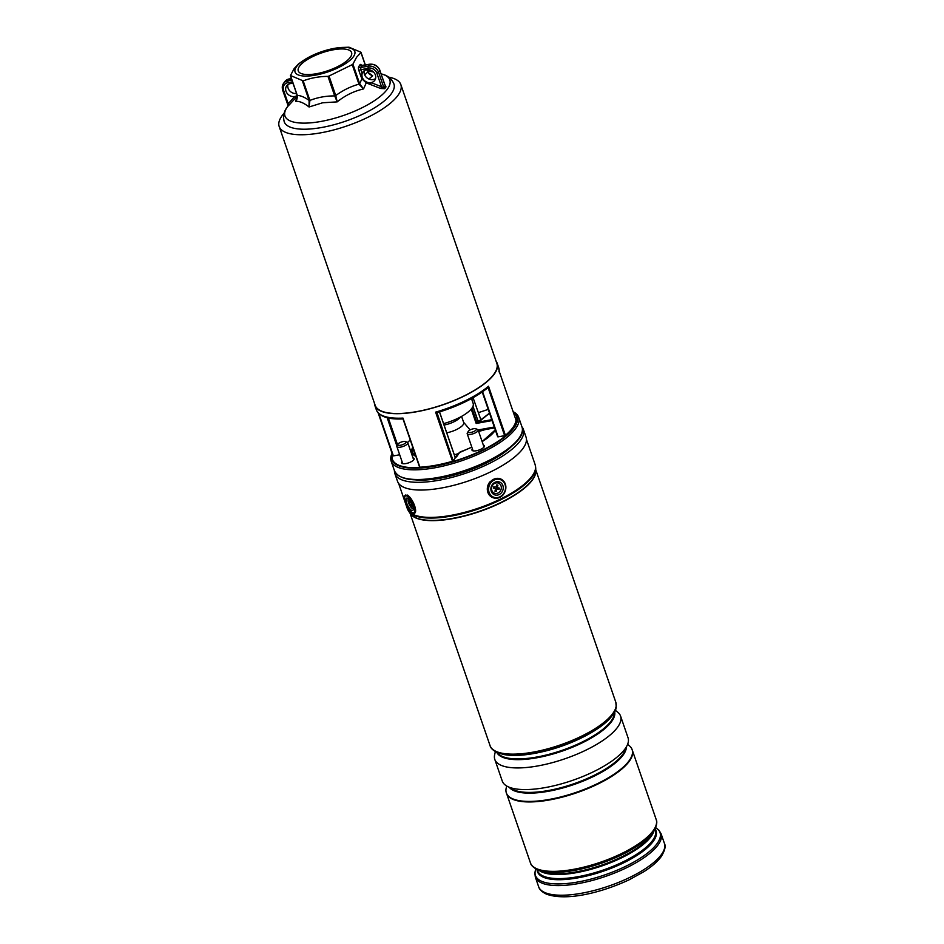 <?xml version="1.0" encoding="UTF-8"?>
<svg xmlns="http://www.w3.org/2000/svg" width="944" height="944" viewBox="0 0 944 944"><rect width="100%" height="100%" fill="white"/><g stroke="black" fill="none" stroke-linecap="round" stroke-linejoin="round"><path stroke-width="1.42" d="M284.203 113.091A64.345 21.523 -19 0 0 279.176 126.496A64.345 21.523 -19 0 0 321.102 132.774A64.345 21.523 -19 0 0 400.846 84.606A64.345 21.523 -19 0 0 388.621 77.137M279.176 126.496L375.157 405.271A64.345 21.523 -19 0 0 417.095 411.537A64.345 21.523 -19 0 0 496.839 363.381L400.846 84.606M471.493 398.604L473.156 403.407A28.922 9.676 161 0 1 443.586 423.632M513.135 411.702A67.425 22.55 161 0 1 518.657 417.283A67.425 22.55 161 0 1 435.09 467.752A67.425 22.55 161 0 1 391.158 461.191A67.425 22.55 161 0 1 392.067 453.391M402.061 461.675A6.584 2.195 -19 0 0 401.648 462.926A6.584 2.195 -19 0 0 405.944 463.563A6.584 2.195 -19 0 0 414.097 458.631A6.584 2.195 -19 0 0 413 457.899M472.401 448.872A6.584 2.195 -19 0 0 471.988 450.123A6.584 2.195 -19 0 0 476.283 450.76A6.584 2.195 -19 0 0 484.437 445.839A6.584 2.195 -19 0 0 483.34 445.108M496.096 361.222A64.699 21.641 161 0 1 497.181 363.263A64.699 21.641 161 0 1 416.988 411.69A64.699 21.641 161 0 1 374.815 405.389A64.699 21.641 161 0 1 374.414 403.112M374.815 405.389L376.373 409.897A64.699 21.641 -19 0 0 402.982 418.086L419.891 467.197A64.699 21.641 -19 0 0 435.444 465.309A64.699 21.641 -19 0 0 452.506 461.262L435.597 412.15A64.699 21.641 -19 0 0 488.508 386.226L487.293 388.008M407.56 442.465A56.392 18.856 161 0 1 410.274 440.034M488.508 386.226L505.429 435.337A64.699 21.641 -19 0 0 516.014 420.092L499.105 370.98A64.699 21.641 -19 0 0 498.727 367.771L499.175 371.346M477.688 421.284L476.814 422.393L491.777 419.679M455.232 457.651L439.503 411.985M435.597 412.15L437.001 412.658L453.179 460.884L455.291 457.84M453.179 460.884L452.506 461.262M419.891 467.197L403.053 418.865M505.429 435.337L504.639 435.668L488.072 387.547M482.608 391.76L498.137 436.848L504.639 435.668M515.99 420.033L499.14 371.075M378.827 413.614L393.388 455.905L399.69 454.76M393.388 455.905L378.143 412.906L392.916 455.834M498.963 371.865L499.105 370.98M489.547 413.201L480.177 420.823M492.084 420.564L476.177 423.467L476.814 422.393L471.917 408.162M287.837 106.306L288.947 105.185A1.451 0.743 38.8 0 0 288.203 103.734L294.764 96.5A7.233 6.195 -145.2 0 0 297.207 95.474M297.348 96.123L288.947 105.185M370.367 84.417L371.075 82.624L381.529 86.754L380.703 88.5L366.213 82.883L363.558 88.948C354.012 91.096 345.221 95.403 337.197 101.869L322.588 102.79L309.054 106.991C303.909 102.92 299.425 101.032 295.614 101.315L297.407 97.043M380.703 88.5L384.751 88.677L386.002 86.872L385.034 85.09M368.148 72.747L372.703 75.803L368.939 78.954L371.157 79.626M302.93 60.817A31.589 10.573 161 0 1 341.681 47.471A31.589 10.573 161 0 1 353.528 56.546A31.589 10.573 161 0 1 315.638 75.107A31.589 10.573 161 0 1 296.322 66.953A31.589 10.573 161 0 1 302.93 60.817L298.516 63.932L294.127 68.629L290.481 75.508L297.289 95.403L295.614 101.315L297.018 98.967L297.36 95.651M365.234 65.018L360.95 52.569L356.561 57.277L352.914 64.145L359.64 83.686L361.918 78.895L360.36 74.765L362.095 73.915A7.233 6.195 34.8 0 1 362.909 72.051A7.233 6.195 34.8 0 1 369.576 69.832A7.233 6.195 34.8 0 1 375.393 74.989A7.233 6.195 34.8 0 1 374.792 80.299A7.233 6.195 34.8 0 1 371.075 82.624A7.233 6.195 34.8 0 1 366.449 81.939A7.233 6.195 34.8 0 1 362.791 78.47A7.233 6.195 34.8 0 1 362.307 77.373A7.233 6.195 34.8 0 1 362.095 73.915L360.537 67.567L368.136 66.186L369.411 64.357L361.812 65.738L360.537 67.567A1.451 1.239 -145.2 0 1 358.791 66.517A2.891 1.133 79.7 0 0 358.826 70.328L368.148 68.086L368.136 66.186A8.673 7.434 34.8 0 1 378.65 72.487L383.913 87.78A1.451 1.227 -147.8 0 0 384.751 88.677M341.681 47.471L349.032 47.212L360.868 52.215M316.641 73.679A28.19 9.428 161 0 1 298.269 70.93A28.19 9.428 161 0 1 333.208 49.82A28.19 9.428 161 0 1 351.581 52.569A28.19 9.428 161 0 1 316.641 73.679M364.231 73.597L364.703 74.883L367.676 72.11L366.85 69.703M290.481 75.508L303.189 80.877L309.915 100.418C317.656 97.385 325.916 95.887 334.695 95.91L327.969 76.37C319.096 76.452 310.836 77.963 303.189 80.877M327.969 76.37L329.019 76.027L335.745 95.556C342.955 90.246 350.696 86.459 358.956 84.181L352.23 64.652L329.019 76.027M352.23 64.652L352.914 64.145M297.171 95.084L297.289 95.403C300.699 95.545 304.652 97.22 309.113 100.406L302.387 80.865M309.054 106.991L309.113 100.406L309.915 100.418L309.054 106.991M337.197 101.869L334.695 95.91L335.745 95.556L337.197 101.869M363.558 88.948L358.956 84.181L359.64 83.686L363.558 88.948M366.449 81.939L366.213 82.883L361.918 78.895L362.791 78.47M364.679 74.942A1.451 0.649 157.2 0 1 364.703 74.883L365.198 75.898M367.204 78.045L368.856 79.001M367.712 72.039L369.694 74.458L372.703 75.803L367.676 72.11L366.98 69.679M369.694 74.458L367.594 71.744M287.944 84.594A7.233 6.195 -145.2 0 0 288.121 88.193A7.233 6.195 -145.2 0 0 296.534 93.503M293.159 83.686A7.233 6.195 -145.2 0 0 286.61 85.939A7.233 6.195 -145.2 0 0 285.997 91.249A7.233 6.195 -145.2 0 0 294.764 96.5A1.451 0.732 -134.5 0 1 295.413 98.058M287.967 105.232L282.645 90.176L283.589 90.317L288.203 103.734L287.967 105.232M375.57 78.588A7.233 6.195 34.8 0 1 373.199 79.567A7.233 6.195 34.8 0 1 368.573 78.871A7.233 6.195 34.8 0 1 364.915 75.414A7.233 6.195 34.8 0 1 364.431 74.316A7.233 6.195 34.8 0 1 364.219 70.859A7.233 6.195 34.8 0 1 364.254 70.717M368.148 68.086A7.233 6.195 -145.2 0 1 376.916 73.337L381.529 86.754L383.913 87.78L385.187 85.939A1.451 1.251 -142.4 0 0 386.002 86.872M376.916 73.337L379.925 70.658L384.845 84.948M488.237 409.401L478.396 412.646M370.319 71.343A3251.561 1087.618 161 0 1 372.314 71.048M414.853 479.823A63.106 21.11 -19 0 0 511.459 446.559M394.45 470.737A67.956 22.727 -19 0 0 394.863 473.605L397.53 481.334A67.956 22.727 -19 0 0 455.35 484.909A67.956 22.727 -19 0 0 523.295 448.011A67.956 22.727 -19 0 0 526.032 437.084L523.377 429.355A67.956 22.727 -19 0 0 521.938 426.83M394.863 473.605A67.956 22.727 -19 0 0 452.683 477.18A67.956 22.727 -19 0 0 520.64 440.282A67.956 22.727 -19 0 0 523.377 429.355M478.643 431.455A67.13 22.455 -19 0 0 485.275 429.591M495.352 751.601L494.656 754.622A66.505 22.243 -19 0 0 494.798 759.389A66.505 22.243 -19 0 0 501.288 765.383A66.505 22.243 -19 0 0 575.982 754.598A66.505 22.243 -19 0 0 620.574 716.083A66.505 22.243 -19 0 0 617.754 712.236L615.346 710.289M494.798 759.389L502.255 781.042A66.505 22.243 -19 0 0 508.745 787.025A66.505 22.243 -19 0 0 583.427 776.251A66.505 22.243 -19 0 0 628.031 737.736L620.574 716.083M506.68 785.998L506.185 788.122A66.505 22.243 -19 0 0 506.338 792.889A66.505 22.243 -19 0 0 512.828 798.872A66.505 22.243 -19 0 0 587.51 788.098A66.505 22.243 -19 0 0 632.114 749.583A66.505 22.243 -19 0 0 629.294 745.736L627.595 744.368M506.397 793.066A66.505 22.243 -19 0 0 506.456 793.231A66.505 22.243 -19 0 0 512.946 799.226A66.505 22.243 -19 0 0 587.628 788.441A66.505 22.243 -19 0 0 632.232 749.925A66.505 22.243 -19 0 0 632.161 749.76M498.397 752.816A65.065 21.759 -19 0 0 565.114 744.757A65.065 21.759 -19 0 0 615.205 709.381M502.479 754.221A65.065 21.759 -19 0 0 560.701 746.468A65.065 21.759 -19 0 0 611.346 716.732M412.847 510.374A6.868 2.266 -116.1 0 0 413.189 509.76A6.868 2.266 -116.1 0 0 411.678 503.329A6.868 2.266 -116.1 0 0 407.525 498.196A6.868 2.266 -116.1 0 0 406.463 498.267A6.868 2.266 -116.1 0 0 407.902 505.866A6.868 2.266 -116.1 0 0 412.847 510.374M501.5 492.685A6.868 6.065 112.9 0 0 501.382 483.186A6.868 6.065 112.9 0 0 492.626 484.166A6.868 6.065 112.9 0 0 492.744 493.665A6.868 6.065 112.9 0 0 501.5 492.685M489.901 481.877A10.124 8.933 112.9 0 0 492.497 497.488L492.815 497.618A10.124 8.933 -67.1 0 1 490.207 482.018A10.124 8.933 -67.1 0 1 500.686 478.962A10.124 8.933 -67.1 0 1 503.353 494.491M500.532 478.903A10.124 8.933 112.9 0 0 500.379 478.832L500.686 478.962C506.55 482.773 507.447 487.977 503.388 494.585C500.285 497.995 496.768 499.01 492.815 497.618A10.124 8.933 -67.1 0 0 503.294 494.573M461.569 416.398L463.681 422.523A13.735 4.59 161 0 1 463.339 424.399A13.735 4.59 161 0 1 446.736 432.789M458.654 453.533A21.688 7.257 161 0 1 454.312 454.772M460.46 417.012A13.735 4.59 161 0 1 444.069 425.06M475.457 428.67A4.342 1.451 -19 0 0 471.351 429.367A4.342 1.451 -19 0 0 468.224 431.42A4.342 1.451 -19 0 0 468.991 432.517A4.342 1.451 -19 0 0 474.466 431.196A4.342 1.451 -19 0 0 475.894 428.777A4.342 1.451 -19 0 0 475.457 428.67M475.894 428.777L477.558 429.473A5.782 1.935 161 0 1 478.136 429.992A5.782 1.935 161 0 1 474.785 433.119A5.782 1.935 161 0 1 468.366 434.441A5.782 1.935 161 0 1 467.197 433.756A5.782 1.935 161 0 1 467.327 432.989L468.224 431.42M404.457 443.798A4.342 1.451 -19 0 0 405.554 441.58A4.342 1.451 -19 0 0 399.312 442.972A4.342 1.451 -19 0 0 397.884 444.223A4.342 1.451 -19 0 0 399.642 445.344A4.342 1.451 -19 0 0 404.457 443.798M405.554 441.58L407.218 442.264A5.782 1.935 161 0 1 407.796 442.795A5.782 1.935 161 0 1 405.755 445.226A5.782 1.935 161 0 1 400.232 447.185A5.782 1.935 161 0 1 396.858 446.559A5.782 1.935 161 0 1 396.987 445.78L397.884 444.223M471.823 399.548A10.844 3.623 -19 0 0 472.873 397.837M495.022 493.382A5.416 4.791 -67.1 0 1 491.765 487.069A5.416 4.791 -67.1 0 1 497.866 482.939A5.416 4.791 -67.1 0 1 501.122 489.252A5.416 4.791 -67.1 0 1 495.022 493.382M493.818 486.809L493.441 488.201L494.632 488.473A1.156 1.027 -67.1 0 1 495.329 489.818L494.963 491.14L496.214 491.435L496.568 490.113A1.156 1.027 -67.1 0 1 497.877 489.228L499.057 489.511L499.435 488.119L498.255 487.847A1.156 1.027 -67.1 0 1 497.559 486.49L497.913 485.169L496.674 484.886L496.308 486.207A1.156 1.027 -67.1 0 1 495.01 487.08L493.818 486.809M495.399 487.092L494.621 487.234A1.664 1.463 -67.1 0 1 494.066 487.222L493.736 487.151M496.579 485.216L497.913 485.169M495.364 489.523A1.664 1.463 -67.1 0 1 497.193 488.402L497.936 488.579L497.311 487.989A1.664 1.463 -67.1 0 1 496.249 486.372M498.054 488.154L499.435 488.119M497.936 488.579L499.057 489.511M495.128 490.538L496.214 491.435M493.618 487.576L493.948 487.647A1.664 1.463 -67.1 0 1 494.75 488.213L495.187 488.874M413.283 508.58A5.416 1.782 63.9 0 1 410.805 506.999A5.416 1.782 63.9 0 1 408.315 502.043A5.416 1.782 63.9 0 1 408.516 498.845M410.534 501.299L410.38 502.361L409.165 501.075L409.141 501.948L410.451 505.193L411.218 506.185L411.313 505.123L412.599 506.373L412.611 505.547M412.575 505.465L411.301 502.586M411.832 504.651L410.451 505.193M438.417 477.416A67.425 22.55 -19 0 0 521.985 426.948C528.923 442.24 480.649 470.749 438.759 477.817C413.791 482.077 399.029 479.753 394.486 470.844A67.425 22.55 -19 0 0 438.417 477.416M520.203 436.34A66.694 22.314 161 0 1 438.854 477.758M513.229 411.985A66.186 22.137 161 0 1 500.332 440.282A66.186 22.137 161 0 1 435.078 466.135A66.186 22.137 161 0 1 392.161 453.663M388.314 417.968L397.554 444.801M413.212 448.565A44.167 14.774 -19 0 0 412.917 452.967L415.785 456.035M415.195 455.681A44.167 14.774 161 0 1 415.431 455.008M438.653 477.794A66.694 22.314 161 0 1 401.66 477.157M392.338 454.158A65.679 21.972 -19 0 0 461.616 458.713A65.679 21.972 -19 0 0 513.394 412.469M480.201 420.41L477.912 420.823L472.932 406.368M495.376 430.145A44.899 15.021 161 0 1 482.136 441.615M471.799 447.137A44.899 15.021 161 0 1 461.215 451.492A2.171 0.72 -19 0 0 459.586 452.495L456.861 456.412A3.611 1.204 161 0 1 455.279 457.604M415.903 456.377A44.899 15.021 161 0 1 412.729 447.161M396.893 446.005L387.146 417.696M478.124 429.957L494.302 427.007M476.177 423.467L471.209 409.071M455.02 457.687L459.209 452.731A0.72 0.625 34.8 0 1 459.586 452.495M459.209 452.731L471.788 447.09M382.426 74.222C387.913 75.638 391.748 78.907 393.943 84.004A58.021 19.411 161 0 1 322.046 127.428A58.021 19.411 161 0 1 284.238 121.788C282.834 116.407 283.849 111.475 287.295 106.979A55.448 18.55 -19 0 0 321.102 121.422A55.448 18.55 -19 0 0 378.827 97.539A55.448 18.55 -19 0 0 382.426 74.222L381.152 73.844M360.36 74.765L358.826 70.328M358.791 66.517L360.065 64.688A1.451 1.239 -145.2 0 0 361.812 65.738L362.225 65.667M361.623 65.596A2.891 1.133 79.7 0 0 360.065 64.688M292.522 81.845L287.92 82.683A7.233 6.195 -145.2 0 0 283.589 90.317M291.389 78.553L289.171 78.954L287.896 80.783L291.908 80.063M289.572 78.883L289.171 78.954A8.673 7.434 -145.2 0 0 284.71 81.739L283.436 83.568A8.673 7.434 34.8 0 1 287.896 80.783L287.92 82.683M282.704 89.951A8.673 7.434 34.8 0 1 283.436 83.568L282.704 89.951M385.199 85.597L379.925 70.658A8.673 7.434 -145.2 0 0 369.411 64.357L369.824 64.298M361.741 66.269L361.328 65.466L369.588 64.227C374.485 63.803 377.942 65.868 379.984 70.422L379.783 70.269M579.734 738.739A62.174 20.792 161 0 1 540.924 752.097M497.299 752.592A62.174 20.792 -19 0 0 502.55 756.533A62.174 20.792 -19 0 0 569.857 747.471A62.174 20.792 -19 0 0 614.414 712.26M614.662 711.788A62.363 20.862 161 0 1 571.58 747.589A62.363 20.862 161 0 1 502.609 757.265A62.363 20.862 161 0 1 496.815 752.368M510.067 787.532A62.174 20.792 -19 0 0 514.079 790.034A62.174 20.792 -19 0 0 578.908 781.927A62.174 20.792 -19 0 0 625.872 747.66M626.379 746.834A62.363 20.862 161 0 1 581.008 781.927A62.363 20.862 161 0 1 514.138 790.753A62.363 20.862 161 0 1 509.158 787.19M615.83 702.312L616.231 707.056C615.948 711.092 612.349 718.762 595.593 729.901L581.174 737.925L559.993 746.586C532.628 755.507 511.813 757.548 497.547 752.698C493.134 750.539 490.632 748.179 490.054 745.618A66.505 22.243 -19 0 0 496.544 751.601A66.505 22.243 -19 0 0 571.226 740.816A66.505 22.243 -19 0 0 615.83 702.312L535.767 469.782M535.779 470.301A66.505 22.243 161 0 1 488.732 508.167A66.505 22.243 161 0 1 416.151 518.091A66.505 22.243 161 0 1 410.298 513.501M416.009 517.831A66.552 22.267 -19 0 0 487.482 508.356A66.552 22.267 -19 0 0 535.791 470.879L535.72 467.882A67.472 22.573 161 0 1 486.762 505.89A67.472 22.573 161 0 1 414.298 515.495A67.472 22.573 161 0 1 408.858 511.565L410.652 513.961A66.552 22.267 -19 0 0 416.009 517.831M408.858 511.565L407.348 508.722A67.59 22.609 -19 0 0 413.944 514.799A67.59 22.609 -19 0 0 489.842 503.848A67.59 22.609 -19 0 0 535.165 464.708L526.457 439.408M655.077 828.891A62.741 20.98 161 0 1 616.928 865.908A62.741 20.98 161 0 1 543.567 877.306A62.741 20.98 161 0 1 537.065 869.53M537.183 869.589L537.537 870.616A62.316 20.839 -19 0 0 543.614 876.221A62.316 20.839 -19 0 0 613.588 866.12A62.316 20.839 -19 0 0 655.372 830.036L655.018 829.009M654.003 830.838A62.316 20.839 161 0 1 605.729 864.562A62.316 20.839 161 0 1 542.21 872.138A62.316 20.839 161 0 1 539.107 870.403M541.537 871.406A62.741 20.98 -19 0 0 541.703 871.465A62.741 20.98 -19 0 0 601.564 865.176A62.741 20.98 -19 0 0 652.623 833.281L654.546 829.882A65.879 22.031 161 0 1 600.95 863.371A65.879 22.031 161 0 1 538.092 869.979A65.879 22.031 161 0 1 537.915 869.908L541.703 871.465M664.411 843.381C665.992 846.202 664.895 850.662 661.083 856.774C657.366 861.778 651.584 866.781 643.749 871.76L629.329 879.714C600.95 893.012 566.046 901.343 546.446 894.133C541.939 891.962 539.331 889.484 538.635 886.687A66.505 22.243 -19 0 0 545.125 892.67A66.505 22.243 -19 0 0 619.807 881.897A66.505 22.243 -19 0 0 664.411 843.381L661.083 833.741A66.505 22.243 161 0 1 616.491 872.256A66.505 22.243 161 0 1 541.809 883.041A66.505 22.243 161 0 1 535.319 877.047L534.835 872.893L535.862 868.905M537.903 869.908C533.395 867.654 530.906 865.294 530.422 862.828A66.505 22.243 -19 0 0 536.912 868.81A66.505 22.243 -19 0 0 611.594 858.025A66.505 22.243 -19 0 0 656.186 819.522L632.291 750.102A66.505 22.243 161 0 1 587.687 788.618A66.505 22.243 161 0 1 513.005 799.391A66.505 22.243 161 0 1 506.515 793.408A66.505 22.243 161 0 1 506.48 793.326M535.873 868.917A65.879 22.031 -19 0 0 541.88 881.401A65.879 22.031 -19 0 0 624.008 867.123A65.879 22.031 -19 0 0 655.632 827.676M632.256 750.02A66.505 22.243 161 0 1 632.291 750.102L631.961 749.276M405.283 496.037A9.393 3.092 -116.1 0 0 407.253 506.432A9.393 3.092 -116.1 0 0 414.027 512.604A9.393 3.092 -116.1 0 0 412.044 502.208A9.393 3.092 -116.1 0 0 405.283 496.037M407.112 494.986A10.124 3.328 63.9 0 1 413.814 503.754A10.124 3.328 63.9 0 1 414.971 512.946A10.124 3.328 63.9 0 1 414.723 513.111C413.024 517.678 400.74 497.7 405.424 495.199L405.814 494.939A10.124 3.328 63.9 0 0 405.566 495.104M490.986 482.596A9.393 8.295 112.9 0 0 491.151 495.588A9.393 8.295 112.9 0 0 503.14 494.255A9.393 8.295 112.9 0 0 502.975 481.251A9.393 8.295 112.9 0 0 490.986 482.596M494.066 487.222L495.01 487.08M496.343 486.066L497.559 486.49M497.311 487.989L498.255 487.847M497.193 488.402L497.877 489.228M495.352 489.676L496.568 490.113M493.948 487.647L494.632 488.473M411.596 504.108L410.475 504.367M410.734 502.302L409.873 502.881M518.657 417.283L521.985 426.948M497.181 363.263L498.727 367.771M391.158 461.191L394.486 470.844M402.935 418.723L419.596 467.103M439.562 411.962L455.327 457.734M482.242 392.008L497.665 436.777M489.523 413.118L480.118 420.375L477.959 420.764L472.968 406.274M482.124 441.556L495.293 429.909M478.431 430.83L494.609 427.892M376.373 409.897C379.405 416.623 388.35 419.632 403.206 418.912M436.824 412.788C458.123 406.309 475.151 397.955 487.895 387.736M287.896 106.129L287.295 106.979M373.411 71.933L367.393 70.871M287.861 105.327L287.814 106.353L288.888 104.784M284.71 81.739L291.354 78.458M365.363 64.994L361.021 52.38M297.018 98.967L297.148 95.273L290.433 75.78M490.054 745.618L409.991 513.088M407.348 508.722L398.628 483.422M538.635 886.687L535.319 877.047M530.422 862.828L506.267 792.559M655.643 827.664L658.936 830.213L661.083 833.741M656.186 819.522C657.354 821.776 656.8 825.233 654.546 829.882M535.165 464.708L535.72 467.882M463.575 422.239L470.112 429.909M473.086 450.854L467.197 433.756M484.024 447.09L478.136 429.992M413.684 459.881L407.796 442.795M402.746 463.657L396.858 446.559M473.062 397.731L480.885 419.785M410.38 502.361L411.1 502.232M411.313 505.123L411.903 504.592"/></g></svg>
